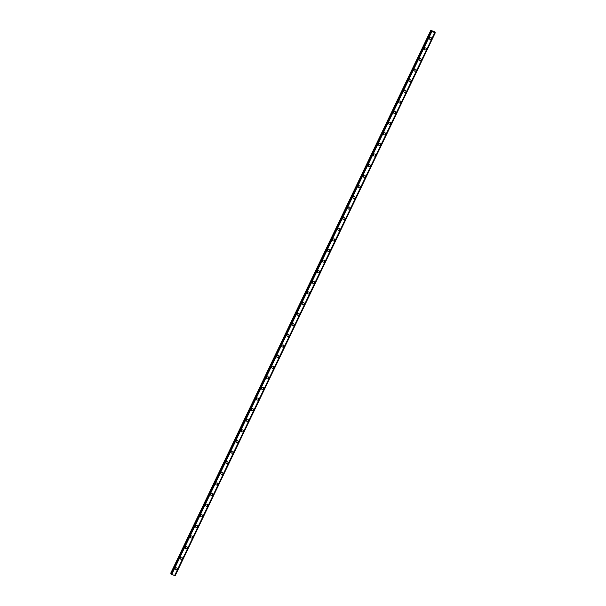 <?xml version="1.0" encoding="UTF-8"?>
<svg xmlns="http://www.w3.org/2000/svg" width="606" height="606" viewBox="0 0 606 606"><rect width="100%" height="100%" fill="white"/><g stroke="black" fill="none" stroke-linecap="round" stroke-linejoin="round"><path stroke-width="0.91" d="M177.157 568.428A1.106 1.053 -21.4 0 1 176.088 569.882A1.106 1.053 -21.4 0 1 175.142 568.405A1.106 1.053 -21.4 0 1 177.157 568.428A1.106 1.053 -21.4 0 1 176.088 569.882A1.106 1.053 -21.4 0 1 175.104 569.231M182.239 557.815A1.106 1.053 -21.4 0 1 181.171 559.277A1.106 1.053 -21.4 0 1 180.224 557.8A1.106 1.053 -21.4 0 1 182.247 557.815A1.106 1.053 -21.4 0 1 181.171 559.277A1.106 1.053 -21.4 0 1 180.187 558.618M187.33 547.203A1.106 1.053 -21.4 0 1 186.254 548.665A1.106 1.053 -21.4 0 1 185.307 547.188A1.106 1.053 -21.4 0 1 187.33 547.203A1.106 1.053 -21.4 0 1 186.254 548.665A1.106 1.053 -21.4 0 1 185.269 548.006M192.413 536.59A1.106 1.053 -21.4 0 1 191.337 538.052A1.106 1.053 -21.4 0 1 190.39 536.575A1.106 1.053 -21.4 0 1 192.413 536.598A1.106 1.053 -21.4 0 1 191.337 538.052A1.106 1.053 -21.4 0 1 190.352 537.401M197.495 525.985A1.106 1.053 -21.4 0 1 196.42 527.447A1.106 1.053 -21.4 0 1 195.473 525.97A1.106 1.053 -21.4 0 1 197.495 525.985A1.106 1.053 -21.4 0 1 196.42 527.447A1.106 1.053 -21.4 0 1 195.443 526.788M202.578 515.373A1.106 1.053 -21.4 0 1 201.503 516.835A1.106 1.053 -21.4 0 1 200.556 515.358A1.106 1.053 -21.4 0 1 202.578 515.373A1.106 1.053 -21.4 0 1 201.503 516.835A1.106 1.053 -21.4 0 1 200.525 516.176M207.661 504.76A1.106 1.053 -21.4 0 1 206.585 506.222A1.106 1.053 -21.4 0 1 205.639 504.745A1.106 1.053 -21.4 0 1 207.661 504.76A1.106 1.053 -21.4 0 1 206.585 506.222A1.106 1.053 -21.4 0 1 205.608 505.563M212.744 494.155A1.106 1.053 -21.4 0 1 211.676 495.61A1.106 1.053 -21.4 0 1 210.721 494.132A1.106 1.053 -21.4 0 1 212.744 494.155A1.106 1.053 -21.4 0 1 211.676 495.617A1.106 1.053 -21.4 0 1 210.691 494.958M217.827 483.543A1.106 1.053 -21.4 0 1 216.759 485.005A1.106 1.053 -21.4 0 1 215.812 483.527A1.106 1.053 -21.4 0 1 217.827 483.543A1.106 1.053 -21.4 0 1 216.759 485.005A1.106 1.053 -21.4 0 1 215.774 484.345M222.91 472.93A1.106 1.053 -21.4 0 1 221.841 474.392A1.106 1.053 -21.4 0 1 220.895 472.915A1.106 1.053 -21.4 0 1 222.91 472.93A1.106 1.053 -21.4 0 1 221.841 474.392A1.106 1.053 -21.4 0 1 220.857 473.733M227.992 462.317A1.106 1.053 -21.4 0 1 226.924 463.779A1.106 1.053 -21.4 0 1 225.977 462.302A1.106 1.053 -21.4 0 1 227.992 462.325A1.106 1.053 -21.4 0 1 226.924 463.779A1.106 1.053 -21.4 0 1 225.94 463.128M233.083 451.712A1.106 1.053 -21.4 0 1 232.007 453.174A1.106 1.053 -21.4 0 1 231.06 451.697A1.106 1.053 -21.4 0 1 233.083 451.712A1.106 1.053 -21.4 0 1 232.007 453.174A1.106 1.053 -21.4 0 1 231.022 452.515M238.166 441.1A1.106 1.053 -21.4 0 1 237.09 442.562A1.106 1.053 -21.4 0 1 236.143 441.085A1.106 1.053 -21.4 0 1 238.166 441.1A1.106 1.053 -21.4 0 1 237.09 442.562A1.106 1.053 -21.4 0 1 236.105 441.903M243.248 430.487A1.106 1.053 -21.4 0 1 242.173 431.949A1.106 1.053 -21.4 0 1 241.226 430.472A1.106 1.053 -21.4 0 1 243.248 430.487A1.106 1.053 -21.4 0 1 242.173 431.949A1.106 1.053 -21.4 0 1 241.196 431.298M248.331 419.882A1.106 1.053 -21.4 0 1 247.256 421.344A1.106 1.053 -21.4 0 1 246.309 419.86A1.106 1.053 -21.4 0 1 248.331 419.882A1.106 1.053 -21.4 0 1 247.256 421.344A1.106 1.053 -21.4 0 1 246.278 420.685M253.414 409.27A1.106 1.053 -21.4 0 1 252.338 410.732A1.106 1.053 -21.4 0 1 251.392 409.255A1.106 1.053 -21.4 0 1 253.414 409.27A1.106 1.053 -21.4 0 1 252.338 410.732A1.106 1.053 -21.4 0 1 251.361 410.073M258.497 398.657A1.106 1.053 -21.4 0 1 257.429 400.119A1.106 1.053 -21.4 0 1 256.474 398.642A1.106 1.053 -21.4 0 1 258.497 398.657A1.106 1.053 -21.4 0 1 257.429 400.119A1.106 1.053 -21.4 0 1 256.444 399.46M263.58 388.052A1.106 1.053 -21.4 0 1 262.512 389.507A1.106 1.053 -21.4 0 1 261.565 388.029A1.106 1.053 -21.4 0 1 263.58 388.052A1.106 1.053 -21.4 0 1 262.512 389.507A1.106 1.053 -21.4 0 1 261.527 388.855M268.663 377.44A1.106 1.053 -21.4 0 1 267.594 378.901A1.106 1.053 -21.4 0 1 266.648 377.424A1.106 1.053 -21.4 0 1 268.663 377.44A1.106 1.053 -21.4 0 1 267.594 378.901A1.106 1.053 -21.4 0 1 266.61 378.242M273.745 366.827A1.106 1.053 -21.4 0 1 272.677 368.289A1.106 1.053 -21.4 0 1 271.73 366.812A1.106 1.053 -21.4 0 1 273.745 366.827A1.106 1.053 -21.4 0 1 272.677 368.289A1.106 1.053 -21.4 0 1 271.693 367.63M278.836 356.214A1.106 1.053 -21.4 0 1 277.76 357.676A1.106 1.053 -21.4 0 1 276.813 356.199A1.106 1.053 -21.4 0 1 278.836 356.222A1.106 1.053 -21.4 0 1 277.76 357.676A1.106 1.053 -21.4 0 1 276.775 357.025M283.919 345.609A1.106 1.053 -21.4 0 1 282.843 347.071A1.106 1.053 -21.4 0 1 281.896 345.594A1.106 1.053 -21.4 0 1 283.919 345.609A1.106 1.053 -21.4 0 1 282.843 347.071A1.106 1.053 -21.4 0 1 281.858 346.412M289.001 334.997A1.106 1.053 -21.4 0 1 287.926 336.459A1.106 1.053 -21.4 0 1 286.979 334.982A1.106 1.053 -21.4 0 1 289.001 334.997A1.106 1.053 -21.4 0 1 287.926 336.459A1.106 1.053 -21.4 0 1 286.941 335.8M294.084 324.384A1.106 1.053 -21.4 0 1 293.009 325.846A1.106 1.053 -21.4 0 1 292.062 324.369A1.106 1.053 -21.4 0 1 294.084 324.384A1.106 1.053 -21.4 0 1 293.009 325.846A1.106 1.053 -21.4 0 1 292.031 325.187M299.167 313.779A1.106 1.053 -21.4 0 1 298.091 315.234A1.106 1.053 -21.4 0 1 297.145 313.756A1.106 1.053 -21.4 0 1 299.167 313.779A1.106 1.053 -21.4 0 1 298.091 315.241A1.106 1.053 -21.4 0 1 297.114 314.582M304.25 303.167A1.106 1.053 -21.4 0 1 303.174 304.629A1.106 1.053 -21.4 0 1 302.227 303.151A1.106 1.053 -21.4 0 1 304.25 303.167A1.106 1.053 -21.4 0 1 303.182 304.629A1.106 1.053 -21.4 0 1 302.197 303.97M309.333 292.554A1.106 1.053 -21.4 0 1 308.265 294.016A1.106 1.053 -21.4 0 1 307.318 292.539A1.106 1.053 -21.4 0 1 309.333 292.554A1.106 1.053 -21.4 0 1 308.265 294.016A1.106 1.053 -21.4 0 1 307.28 293.357M314.416 281.941A1.106 1.053 -21.4 0 1 313.347 283.403A1.106 1.053 -21.4 0 1 312.401 281.926A1.106 1.053 -21.4 0 1 314.416 281.949A1.106 1.053 -21.4 0 1 313.347 283.403A1.106 1.053 -21.4 0 1 312.363 282.752M319.498 271.337A1.106 1.053 -21.4 0 1 318.43 272.798A1.106 1.053 -21.4 0 1 317.483 271.321A1.106 1.053 -21.4 0 1 319.498 271.337A1.106 1.053 -21.4 0 1 318.43 272.798A1.106 1.053 -21.4 0 1 317.446 272.139M324.581 260.724A1.106 1.053 -21.4 0 1 323.513 262.186A1.106 1.053 -21.4 0 1 322.566 260.709A1.106 1.053 -21.4 0 1 324.589 260.724A1.106 1.053 -21.4 0 1 323.513 262.186A1.106 1.053 -21.4 0 1 322.528 261.527M329.672 250.111A1.106 1.053 -21.4 0 1 328.596 251.573A1.106 1.053 -21.4 0 1 327.649 250.096A1.106 1.053 -21.4 0 1 329.672 250.111A1.106 1.053 -21.4 0 1 328.596 251.573A1.106 1.053 -21.4 0 1 327.611 250.914M334.754 239.506A1.106 1.053 -21.4 0 1 333.679 240.961A1.106 1.053 -21.4 0 1 332.732 239.484A1.106 1.053 -21.4 0 1 334.754 239.506A1.106 1.053 -21.4 0 1 333.679 240.968A1.106 1.053 -21.4 0 1 332.694 240.309M339.837 228.894A1.106 1.053 -21.4 0 1 338.762 230.356A1.106 1.053 -21.4 0 1 337.815 228.879A1.106 1.053 -21.4 0 1 339.837 228.894A1.106 1.053 -21.4 0 1 338.762 230.356A1.106 1.053 -21.4 0 1 337.784 229.697M344.92 218.281A1.106 1.053 -21.4 0 1 343.844 219.743A1.106 1.053 -21.4 0 1 342.898 218.266A1.106 1.053 -21.4 0 1 344.92 218.281A1.106 1.053 -21.4 0 1 343.844 219.743A1.106 1.053 -21.4 0 1 342.867 219.084M350.003 207.676A1.106 1.053 -21.4 0 1 348.927 209.131A1.106 1.053 -21.4 0 1 347.98 207.653A1.106 1.053 -21.4 0 1 350.003 207.676A1.106 1.053 -21.4 0 1 348.927 209.131A1.106 1.053 -21.4 0 1 347.95 208.479M355.086 197.064A1.106 1.053 -21.4 0 1 354.018 198.526A1.106 1.053 -21.4 0 1 353.063 197.048A1.106 1.053 -21.4 0 1 355.086 197.064A1.106 1.053 -21.4 0 1 354.018 198.526A1.106 1.053 -21.4 0 1 353.033 197.867M360.169 186.451A1.106 1.053 -21.4 0 1 359.1 187.913A1.106 1.053 -21.4 0 1 358.154 186.436A1.106 1.053 -21.4 0 1 360.169 186.451A1.106 1.053 -21.4 0 1 359.1 187.913A1.106 1.053 -21.4 0 1 358.116 187.254M365.251 175.838A1.106 1.053 -21.4 0 1 364.183 177.3A1.106 1.053 -21.4 0 1 363.236 175.823A1.106 1.053 -21.4 0 1 365.251 175.838A1.106 1.053 -21.4 0 1 364.183 177.3A1.106 1.053 -21.4 0 1 363.199 176.649M370.334 165.233A1.106 1.053 -21.4 0 1 369.266 166.695A1.106 1.053 -21.4 0 1 368.319 165.211A1.106 1.053 -21.4 0 1 370.334 165.233A1.106 1.053 -21.4 0 1 369.266 166.695A1.106 1.053 -21.4 0 1 368.281 166.036M375.425 154.621A1.106 1.053 -21.4 0 1 374.349 156.083A1.106 1.053 -21.4 0 1 373.402 154.606A1.106 1.053 -21.4 0 1 375.425 154.621A1.106 1.053 -21.4 0 1 374.349 156.083A1.106 1.053 -21.4 0 1 373.364 155.424M380.507 144.008A1.106 1.053 -21.4 0 1 379.432 145.47A1.106 1.053 -21.4 0 1 378.485 143.993A1.106 1.053 -21.4 0 1 380.507 144.008A1.106 1.053 -21.4 0 1 379.432 145.47A1.106 1.053 -21.4 0 1 378.447 144.811M385.59 133.403A1.106 1.053 -21.4 0 1 384.515 134.858A1.106 1.053 -21.4 0 1 383.568 133.381A1.106 1.053 -21.4 0 1 385.59 133.403A1.106 1.053 -21.4 0 1 384.515 134.858A1.106 1.053 -21.4 0 1 383.537 134.206M390.673 122.791A1.106 1.053 -21.4 0 1 389.597 124.253A1.106 1.053 -21.4 0 1 388.651 122.776A1.106 1.053 -21.4 0 1 390.673 122.791A1.106 1.053 -21.4 0 1 389.597 124.253A1.106 1.053 -21.4 0 1 388.62 123.594M395.756 112.178A1.106 1.053 -21.4 0 1 394.68 113.64A1.106 1.053 -21.4 0 1 393.733 112.163A1.106 1.053 -21.4 0 1 395.756 112.178A1.106 1.053 -21.4 0 1 394.68 113.64A1.106 1.053 -21.4 0 1 393.703 112.981M400.839 101.566A1.106 1.053 -21.4 0 1 399.771 103.028A1.106 1.053 -21.4 0 1 398.816 101.55A1.106 1.053 -21.4 0 1 400.839 101.573A1.106 1.053 -21.4 0 1 399.771 103.028A1.106 1.053 -21.4 0 1 398.786 102.376M405.922 90.961A1.106 1.053 -21.4 0 1 404.853 92.423A1.106 1.053 -21.4 0 1 403.907 90.945A1.106 1.053 -21.4 0 1 405.922 90.961A1.106 1.053 -21.4 0 1 404.853 92.423A1.106 1.053 -21.4 0 1 403.869 91.764M411.004 80.348A1.106 1.053 -21.4 0 1 409.936 81.81A1.106 1.053 -21.4 0 1 408.989 80.333A1.106 1.053 -21.4 0 1 411.004 80.348A1.106 1.053 -21.4 0 1 409.936 81.81A1.106 1.053 -21.4 0 1 408.952 81.151M416.087 69.735A1.106 1.053 -21.4 0 1 415.019 71.197A1.106 1.053 -21.4 0 1 414.072 69.72A1.106 1.053 -21.4 0 1 416.087 69.735A1.106 1.053 -21.4 0 1 415.019 71.197A1.106 1.053 -21.4 0 1 414.034 70.538M421.178 59.13A1.106 1.053 -21.4 0 1 420.102 60.585A1.106 1.053 -21.4 0 1 419.155 59.108A1.106 1.053 -21.4 0 1 421.178 59.13A1.106 1.053 -21.4 0 1 420.102 60.592A1.106 1.053 -21.4 0 1 419.117 59.933M426.26 48.518A1.106 1.053 -21.4 0 1 425.185 49.98A1.106 1.053 -21.4 0 1 424.238 48.503A1.106 1.053 -21.4 0 1 426.26 48.518A1.106 1.053 -21.4 0 1 425.185 49.98A1.106 1.053 -21.4 0 1 424.2 49.321M431.343 37.905A1.106 1.053 -21.4 0 1 430.268 39.367A1.106 1.053 -21.4 0 1 429.321 37.89A1.106 1.053 -21.4 0 1 431.343 37.905A1.106 1.053 -21.4 0 1 430.268 39.367A1.106 1.053 -21.4 0 1 429.283 38.708M433.593 31.913L433.146 31.557M432.957 31.61L432.578 31.436M435.206 32.792L431.783 31.482L430.836 30.3L434.744 31.891L435.275 32.8L175.096 575.685L435.275 32.807L175.164 575.7M434.926 32.754L174.808 575.655L434.919 32.754L174.808 575.655L171.733 574.412L170.99 573.874L431.101 30.982L170.99 573.874M430.836 30.3L170.725 573.2L171.112 573.609M431.843 31.512L171.733 574.412M434.714 32.724L174.604 575.624M430.904 30.467L170.786 573.367M431.04 30.588L170.922 573.488M431.124 31.042L171.013 573.943M431.222 31.111L171.104 574.003M431.578 31.338L171.468 574.238M431.608 31.368L171.498 574.268M431.783 31.482L171.672 574.382M434.767 32.739L174.657 575.639"/></g></svg>
